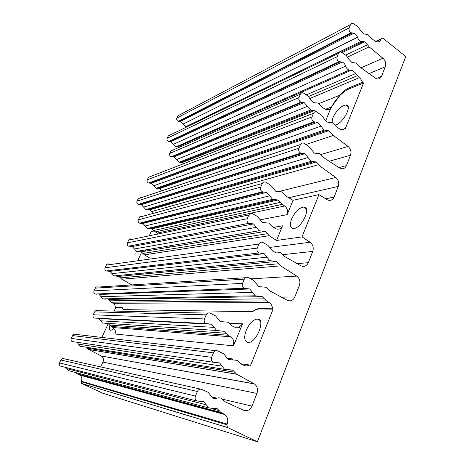 <?xml version="1.0" encoding="UTF-8"?>
<svg xmlns="http://www.w3.org/2000/svg" width="465" height="465" viewBox="0 0 465 465"><rect width="100%" height="100%" fill="white"/><g stroke="black" fill="none" stroke-linecap="round" stroke-linejoin="round"><path stroke-width="0.7" d="M173.3 149.922L171.021 150.922L169.824 153.438C169.353 154.967 169.83 156.083 171.26 156.792L172.219 156.862L302.087 102.312L300.884 102.166C299.088 101.126 298.466 99.586 299.018 97.534L300.454 94.174C301.076 92.948 302.023 92.541 303.302 92.942L308.196 96.209L310.574 99.562L313.602 102.666L318.008 103.056L322.396 107.363L324.727 108.955L325.779 109.519L329.354 109.333L330.138 109.897L325.599 120.941M179.775 114.785L177.944 115.756L176.822 118.098C176.375 119.61 176.874 120.685 178.316 121.336L179.083 121.382L352.226 32.91L351.232 32.777C349.32 31.696 348.634 30.068 349.169 27.894L350.558 24.558C351.11 23.424 351.982 23.035 353.168 23.39L358.201 27.046L360.573 30.574L363.886 34.021L367.617 34.398L372.285 39.13L375.976 41.647C378.283 42.338 379.963 41.559 381.021 39.304L381.224 38.787L382.649 38.118L383.084 38.368L405.771 56.498L257.412 441.75L227.53 427.492L226.85 424.772L227.141 424.051L81.375 381.248C82.34 378.684 81.805 376.638 79.771 375.116L224.235 414.234L220.875 412.455L219.155 410.647L211.715 408.665M207.82 313.119L97.702 310.701C96.383 310.231 95.342 310.626 94.593 311.893L93.215 314.793C92.704 316.177 93.035 317.27 94.197 318.066L96.278 318.17M226.007 333.271L224.089 331.318L216.667 330.481L211.738 324.239L205.774 323.547C204.234 322.431 203.786 320.897 204.431 318.938L206.175 314.851C207.134 313.067 208.477 312.509 210.215 313.172L215.504 315.857L220.247 321.559L228.048 322.204L231.646 325.663L234.61 327.162L239.022 327.308L242.602 323.82L233.459 345.832L115.041 334.021L115.576 331.22L113.175 327.563L230.64 336.77L227.92 335.213L226.007 333.271L109.635 325.052L108.176 323.652M142.238 216.097C141.081 215.731 140.192 216.086 139.576 217.155L138.303 219.829C137.809 221.294 138.227 222.404 139.558 223.154L140.814 223.27L263.986 191.993L262.388 191.801C260.679 190.72 260.127 189.179 260.726 187.168L262.283 183.524C263.045 182.065 264.167 181.606 265.649 182.146L270.566 185.122L275.797 191.342L281.54 191.847L285.708 195.875L293.02 200.322L287.143 214.632L259.947 219.875M131.467 239.045C130.258 238.638 129.322 238.998 128.666 240.126L127.375 242.852C126.875 244.299 127.271 245.404 128.561 246.165L132.234 246.52L136.594 251.396L141.203 251.832L144.394 254.861L150.119 258.249M267.392 233.709L265.079 231.442L259.203 230.75L253.541 223.915L248.827 223.351C247.165 222.264 246.636 220.724 247.241 218.724L248.845 214.975C249.664 213.429 250.85 212.953 252.402 213.545L257.319 216.411L262.493 222.543L268.724 223.084L272.804 227.007L275.722 228.693C278.727 229.832 281.005 228.879 282.546 225.833L276.541 240.469L269.206 235.691L267.392 233.709L142.993 253.448M150.776 176.357L148.422 177.345L147.236 179.827C146.766 181.28 147.213 182.356 148.567 183.047L149.596 183.129L315.264 121.975L313.892 121.795C312.056 120.673 311.428 119.046 312.009 116.907L313.52 113.28C314.2 111.92 315.241 111.484 316.63 111.96L321.71 115.337L324.233 118.895L327.267 122.103L332.26 122.586L336.741 127.061L340.142 129.247C341.792 129.909 343.28 129.735 344.612 128.718L341.851 129.642M170.3 134.926L168.284 135.902L167.138 138.297C166.685 139.785 167.168 140.86 168.586 141.529L169.434 141.581L340.246 61.781L339.13 61.63C337.241 60.537 336.573 58.91 337.125 56.747L338.555 53.318C339.148 52.115 340.066 51.708 341.322 52.103L346.373 55.666L348.791 59.206L352.017 62.577L356.149 62.996L360.759 67.646L376.278 78.748C378.673 79.503 380.428 78.69 381.538 76.301L385.282 66.762L368.972 73.633M200.636 389.124L63.996 358.753C62.676 358.329 61.63 358.753 60.874 360.026L59.485 362.927C58.985 364.217 59.253 365.252 60.293 366.036L61.578 366.362M219.155 410.647L217.428 408.834L208.512 407.886L203.885 401.748L196.695 400.958C195.184 399.761 194.771 398.139 195.457 396.093L197.381 391.478C198.439 389.449 199.921 388.757 201.827 389.385L208.029 392.274L213.069 398.174L215.086 398.621L218.841 397.784L220.863 398.081L225.583 402.039L243.672 410.27C247.27 411.438 250.036 410.054 251.96 406.119L256.947 393.419L102.974 362.096L100.748 366.92M215.923 350.715L75.661 334.37C74.359 333.928 73.336 334.329 72.592 335.573L71.226 338.421C70.732 339.729 71.023 340.775 72.104 341.548L73.726 341.787M102.974 362.096C103.922 359.503 103.346 357.457 101.248 355.963L254.134 383.817L236.598 374.145L232.872 370.268L224.554 369.355L219.66 362.979L212.964 362.212C211.401 361.026 210.959 359.399 211.633 357.341L213.499 352.871C214.522 350.912 215.963 350.267 217.823 350.936L223.682 353.807L228.373 359.608L237.092 360.311L240.562 363.717L243.916 365.368C245.776 366.205 247.601 366.071 249.391 364.973L240.585 363.735M245.392 277.739L98.289 287.045C97.034 286.574 96.046 286.94 95.331 288.131L94.023 290.863C93.529 292.218 93.866 293.27 95.034 294.025L96.563 294.188M264.492 298.821L109.653 300.843L113.024 303.285L269.212 302.57L266.468 300.901L262.347 296.641L255.18 295.798L249.769 288.974L244.003 288.277C242.352 287.103 241.852 285.475 242.503 283.394L244.259 279.192C245.224 277.367 246.59 276.815 248.351 277.547L253.547 280.366L258.773 286.62L266.323 287.283L270.351 291.166L287.19 300.268C290.526 301.628 293.078 300.524 294.845 296.961L299.402 285.359C300.559 281.488 299.675 278.407 296.746 276.1L280.639 265.852L278.709 263.76L120.464 277.872L118.837 276.384L114.024 275.908L110.007 271.351L106.159 270.961C104.951 270.217 104.59 269.159 105.078 267.782L106.363 265.102L258.941 244.015C259.848 242.288 261.15 241.765 262.841 242.457L267.968 245.369L273.292 251.763L280.285 252.39L284.446 256.424L301 265.829C304.209 267.119 306.644 266.073 308.312 262.684L312.736 251.42L282.592 254.681M140.68 197.654L138.21 198.66L137.001 201.188C136.524 202.624 136.948 203.693 138.274 204.402L139.395 204.495L302.233 153.374L300.721 153.177C298.914 152.043 298.309 150.416 298.908 148.283L300.466 144.551C301.198 143.11 302.297 142.65 303.755 143.179L308.853 146.452L314.352 153.13L319.815 153.653L324.221 158.024L340.235 168.365C343.025 169.365 345.1 168.44 346.454 165.598L350.517 155.252L329.197 161.262M278.709 263.76L276.431 261.464L269.805 260.673L264.143 253.634L258.825 252.977C257.133 251.815 256.604 250.187 257.244 248.089L258.941 244.015M109.211 264.044C107.99 263.608 107.043 263.963 106.363 265.102M206.204 404.823L66.884 368.64L66.321 367.577M340.246 61.781L342.147 62.037C343.798 62.752 344.96 64.106 345.64 66.088L173.474 144.284L170.876 141.674L169.434 141.581M302.087 102.312L304.133 102.562L307.412 106.316L176.444 159.652L173.858 156.984L172.219 156.862M252.483 292.398L101.074 296.682L99.161 294.461L249.769 288.974M214.214 327.372L100.626 320.809L98.76 318.577L211.738 324.239M98.336 318.38L97.958 318.252M263.986 191.993L266.707 192.324L269.671 195.841L145.243 225.967L142.953 223.467L140.814 223.27M66.884 368.64L68.465 370.622L70.552 371.18M156.38 180.775L156.676 181.304M173.474 144.284L176.049 146.882L177.496 146.975L350.994 70.366L349.093 70.116C347.465 69.407 346.315 68.064 345.64 66.088M137.89 244.398L138.965 245.27M302.233 153.374L304.808 153.706L308.004 157.519L143.621 207.117L141.302 204.652L139.395 204.495M315.264 121.975L317.601 122.283L320.902 126.184L153.764 185.779L151.34 183.262L149.596 183.129M352.226 32.91L353.923 33.143C355.615 33.846 356.806 35.224 357.504 37.264L183.059 124.109L180.379 121.458L179.083 121.382M222.119 366.176L78.509 344.17L77.103 342.281M176.444 159.652L179.002 162.308L180.647 162.43L312.701 110.298L310.655 110.048L307.412 106.316M101.074 296.682L102.968 298.89L105.561 299.164M100.626 320.809L102.474 323.03L216.667 330.481M145.243 225.967L147.515 228.46L149.654 228.652L275.309 199.659L272.6 199.334L269.671 195.841M148.492 221.323L149.056 221.927M146.434 202.287L146.876 202.914M116.209 269.781L116.68 270.043M178.938 147.068L177.496 146.975M350.994 70.366L352.883 70.616L355.847 73.482L306.266 94.889M143.621 207.117L145.923 209.57L147.835 209.727L313.73 161.64L311.166 161.314L308.004 157.519M153.764 185.779L156.159 188.284L157.908 188.412L326.5 130.357L324.169 130.055L320.902 126.184M341.176 52.051L362.747 41.588L361.043 41.362C359.381 40.658 358.201 39.298 357.504 37.264M183.059 124.109L185.715 126.742L361.043 41.362M78.509 344.17L80.195 346.233L82.828 346.652M75.94 372.61L77.091 373.738L79.439 374.93M183.82 163.529L182.28 162.547L180.647 162.43M312.701 110.298L314.729 110.542L316.712 111.995M310.103 98.4L359.858 77.446L357.544 75.597L355.847 73.482M109.653 300.843L108.13 299.425L262.347 296.641M107.892 323.512L107.462 323.355M105.788 323.245L105.34 323.344M275.309 199.659L278 199.973L280.436 202.339L153.671 230.524L151.776 228.844L149.654 228.652M112.082 293.99L111.292 293.398M325.378 109.339L331.452 106.991L329.354 109.333M113.193 319.002L113.565 319.321M109.635 325.052L111.089 326.442L113.175 327.563M153.671 230.524L157.565 233.54M156.984 233.122L284.667 205.989L282.209 204.327L280.436 202.339M313.73 161.64L316.276 161.959L318.926 164.564L151.677 211.558L149.73 209.878L147.835 209.727M325.674 198.811L334.097 197.05L338.276 186.407L288.736 197.718M161.878 190.574L159.646 188.546L157.908 188.412M326.5 130.357L328.819 130.653L333.341 135.46L305.883 144.522M362.747 41.588L364.438 41.815L367.495 44.756L345.64 55.137M234.738 372.209L87.379 348.175L86.577 347.256M132.42 298.292L132.095 298.995M144.103 272.967L143.609 274.036M224.235 414.234L224.705 414.507C227.629 416.814 228.443 419.994 227.141 424.051M331.452 106.991L340.27 95.023C342.85 91.925 345.332 89.71 347.721 88.379L362.613 82.27L363.572 82.997L348.663 89.077C340.932 93.041 334.753 99.975 330.138 109.897M359.858 77.446L362.613 82.27M269.212 302.57C271.269 303.941 272.374 306.011 272.525 308.783L258.842 308.655C256.93 308.754 254.832 309.771 252.553 311.707L123.766 309.597L121.487 307.394L115.343 307.336C115.273 305.528 114.5 304.18 113.024 303.285M272.525 308.783L273.118 309.115L259.418 308.981C257.331 308.987 255.041 309.899 252.553 311.707M122.51 307.725L115.343 307.336M334.097 197.05C332.649 200.06 330.458 201.019 327.534 199.927L318.92 194.608L293.02 200.322M270.014 247.38L310.126 242.277C312.986 244.607 313.858 247.653 312.736 251.42M146.144 267.195L146.074 266.614M151.677 211.558L153.235 213.075M277.971 191.737L335.759 177.473L320.728 166.668L318.926 164.564M335.759 177.473C338.497 179.856 339.334 182.832 338.276 186.407M166.197 224.833L166.296 224.089M321.106 154.502L348.041 146.423C350.72 148.823 351.546 151.77 350.517 155.252M175.985 201.566L175.764 200.857M361.009 67.832L382.928 58.23L369.152 46.872L367.495 44.756M382.928 58.23C385.439 60.683 386.223 63.525 385.282 66.762M87.379 348.175L88.676 349.436L101.079 355.87M254.134 383.817L254.378 383.956C257.343 386.217 258.197 389.368 256.947 393.419M120.464 277.872L121.847 279.227L131.839 284.923M81.375 381.248L81.613 383.451L102.678 393.192L257.412 441.75M363.572 82.997L345.129 129.09L344.612 128.718M232.709 359.724L232.471 358.922L232.738 359.724M273.118 309.115L250.536 365.566L249.391 364.973M230.64 336.77L230.669 336.788C232.442 337.886 233.494 339.584 233.825 341.88L233.459 345.832M284.667 205.989C287.411 208.25 288.236 211.127 287.143 214.632M154.002 231.006L151.206 231.622L149.521 235.238M141.662 252.077L138.041 259.993M310.126 242.277L302.012 236.883L318.92 194.608M276.541 240.469L302.012 236.883M154.066 249.717L154.432 248.92M348.041 146.423L333.341 135.46M181.443 171.376L181.827 170.731M188.22 168.871L187.843 169.876M331.964 122.469L332.963 117.581C336.59 110.24 340.868 106.037 345.797 104.962C353.371 104.433 342.385 124.69 334.893 125.027M173.951 182.89L174.381 181.966M176.363 177.717L177.078 176.189M178.793 172.509L179.165 171.713M182.803 163.924L183.222 163.023M112.664 319.275L112.85 318.984M118.401 319.257L118.308 319.554M114.041 327.633C112.611 329.377 111.431 330.26 110.49 330.29C109.234 330.098 109.031 328.464 109.868 325.39M246.235 330.295C249.414 323.396 253.123 319.641 257.348 319.025C266.125 318.449 256.564 343.199 248.182 342.473C244.34 341.595 243.689 337.538 246.235 330.295M101.829 337.421L108.24 323.687M110.35 319.159L110.49 318.868M114.128 311.062L115.768 307.557M291.619 218.986C295.013 211.871 299.018 207.902 303.633 207.07C312.009 206.547 301.239 229.152 293.369 228.495C290.114 227.937 289.532 224.769 291.619 218.986M150.462 249.06L150.143 249.455M149.968 249.664L149.184 250.519M145.475 251.129L145.458 249.903M141.825 251.728L142.435 250.414M140.43 327.226L140.366 328.65M300.454 94.174L171.021 150.922M299.018 97.534L169.824 153.438M206.175 314.851L94.593 311.893M204.431 318.938L93.215 314.793M139.576 217.155L262.283 183.524M260.726 187.168L138.303 219.829M248.845 214.975L128.666 240.126M313.52 113.28L148.422 177.345M167.138 138.297L337.125 56.747M168.284 135.902L338.555 53.318M350.558 24.558L177.944 115.756M59.485 362.927L195.457 396.093M60.874 360.026L197.381 391.478M213.499 352.871L72.592 335.573M242.503 283.394L94.023 290.863M95.331 288.131L244.259 279.192M247.241 218.724L127.375 242.852M298.908 148.283L137.001 201.188M138.21 198.66L300.466 144.551M312.009 116.907L147.236 179.827M349.169 27.894L176.822 118.098M211.633 357.341L71.226 338.421M257.244 248.089L105.078 267.782M227.949 359.323L232.756 359.962M220.584 321.733L224.165 321.89M256.384 227.344L134.426 248.967M264.666 222.991L265.62 222.816M266.986 257.162L112.024 273.635M278.378 191.673L278.68 191.597M211.284 396.819L217.143 398.197M259.859 287.062L262.562 286.957M275.018 252.286L276.803 252.077M221.282 412.693L77.376 373.895M357.544 75.597L308.562 96.482M266.468 300.901L111.054 302.198M227.949 335.23L111.112 326.453M282.209 204.327L155.054 231.942M376.028 41.664L381.021 39.304M338.933 167.586L346.454 165.598M375.912 78.585L381.538 76.301M222.63 399.22L251.96 406.119M281.47 297.176L294.845 296.961M297.158 263.643L308.312 262.684M340.27 95.023L319.002 103.602M258.842 308.655L259.418 308.981M269.206 235.691L144.394 254.861M375.563 41.472L381.224 38.787M369.152 46.872L347.669 56.963M236.807 374.273L88.827 349.517M280.639 265.852L121.847 279.227M250.763 278.855L296.746 276.1M226.85 424.772L81.16 381.701M347.721 88.379L348.663 89.077M226.827 358.178L232.471 358.922M229.297 323.21L242.602 323.82M239.022 327.308L240.55 328.139M233.825 341.88L234.72 342.356M273.455 227.385L282.546 225.833M227.722 427.602L81.747 383.52M196.695 400.958L60.293 366.036M339.13 61.63L168.586 141.529M300.884 102.166L171.26 156.792M244.003 288.277L95.034 294.025M205.774 323.547L94.197 318.066M262.388 191.801L139.558 223.154M203.885 401.748L200.741 400.952M342.147 62.037L170.876 141.674M248.827 223.351L128.561 246.165M300.721 153.177L138.274 204.402M313.892 121.795L148.567 183.047M351.232 32.777L178.316 121.336M212.964 362.212L72.104 341.548M258.825 252.977L106.159 270.961M304.133 102.562L173.858 156.984M266.707 192.324L142.953 223.467M208.512 407.886L68.465 370.622M349.093 70.116L176.049 146.882M253.541 223.915L132.234 246.52M304.808 153.706L141.302 204.652M317.601 122.283L151.34 183.262M353.923 33.143L180.379 121.458M219.66 362.979L215.754 362.404M264.143 253.634L110.007 271.351M310.655 110.048L179.002 162.308M255.18 295.798L102.968 298.89M272.6 199.334L147.515 228.46M217.428 408.834L214.464 408.049M259.203 230.75L136.594 251.396M311.166 161.314L145.923 209.57M324.169 130.055L156.159 188.284M224.554 369.355L80.195 346.233M269.805 260.673L114.024 275.908M220.875 412.455L77.091 373.738M314.729 110.542L182.28 162.547M278 199.973L151.776 228.844M227.92 335.213L111.089 326.442M265.079 231.442L141.203 251.832M316.276 161.959L149.73 209.878M328.819 130.653L159.646 188.546M364.438 41.815L342.147 52.586M232.872 370.268L229.187 369.687M276.431 261.464L118.837 276.384M224.705 414.507L79.771 375.116M236.598 374.145L88.676 349.436M254.378 383.956L101.248 355.963M230.669 336.788L113.198 327.581M227.53 427.492L81.613 383.451M170.888 246.944L169.841 246.351M348.093 106.648L345.797 104.962M259.964 320.472L257.348 319.025M306.197 208.727L303.633 207.07"/></g></svg>

